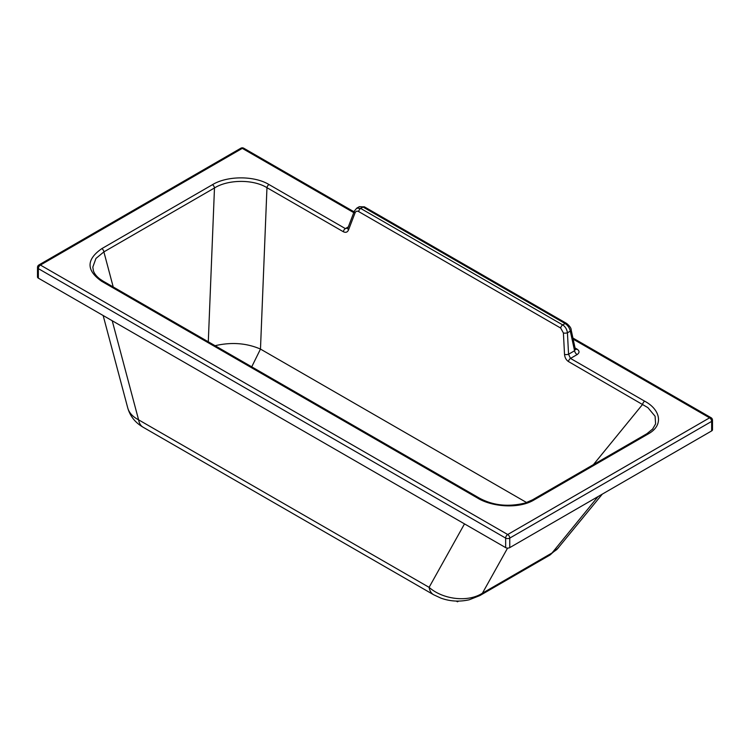 <?xml version="1.0" encoding="UTF-8"?>
<svg xmlns="http://www.w3.org/2000/svg" width="750" height="750" viewBox="0 0 750 750"><rect width="100%" height="100%" fill="white"/><g stroke="black" fill="none" stroke-linecap="round" stroke-linejoin="round"><path stroke-width="1.12" d="M37.5 267.441L37.5 276.956A2.916 1.688 0 0 0 38.353 278.147L505.65 547.612A2.916 1.688 0 0 0 509.766 547.612L711.647 430.922A2.916 1.688 0 0 0 712.5 429.731L712.5 420.216A2.916 1.688 180 0 1 711.647 421.397L509.766 538.097A2.916 1.688 180 0 1 505.65 538.097L38.353 268.631A2.916 1.688 180 0 1 37.5 267.441L37.5 267.441A2.916 2.916 0 0 1 38.953 264.919A2.916 1.688 60 0 1 40.416 265.059L242.297 148.369L353.766 212.644M38.353 278.147L38.353 268.631A2.916 1.678 -60 0 1 39.497 265.847A2.916 1.678 -60 0 1 40.416 265.059L507.703 534.525A2.916 1.688 -120 0 1 509.766 538.097L509.766 547.612M113.213 286.969L103.884 251.897L95.944 258.45L92.812 267.113L93.394 270.722M101.644 281.278A2.916 1.678 120 0 1 103.106 281.137L478.791 497.775A2.916 1.678 120 0 0 477.338 497.925C491.381 506.775 518.522 509.297 533.944 499.997L648.347 433.866C664.434 424.959 660.028 409.294 644.681 401.194L570.497 358.416L568.556 354.244L567.431 332.794C566.906 329.288 565.341 326.663 562.716 324.928L360.675 208.425L356.756 208.153L354.375 211.041A2.916 1.725 -159.1 0 0 355.069 212.841L348.553 229.884A2.916 1.725 -159.1 0 1 347.859 228.084L345.375 228.6L268.988 184.547C254.241 175.547 227.072 175.706 212.438 184.697L101.831 248.625C86.194 259.491 86.128 270.375 101.644 281.278L477.338 497.925M478.791 497.775C492.534 505.462 508.003 507.216 525.206 503.016L532.481 499.856A2.916 1.688 60 0 1 533.944 499.997M348.553 229.884C347.475 232.275 345.731 232.894 343.35 231.741L266.962 187.688C253.284 179.156 228.075 179.381 214.481 187.969L103.884 251.897A2.916 1.688 -120 0 0 101.831 248.625M532.481 499.856L646.884 433.725A2.916 1.688 60 0 1 648.347 433.866M208.294 341.794L214.481 187.969A2.916 1.688 -120 0 0 212.438 184.697M112.219 320.747L138.591 419.831C132.741 416.775 129.131 412.828 127.763 408L103.153 315.516M479.85 595.575A22.903 13.228 60 0 0 482.419 593.194C467.7 602.709 442.706 599.372 429.103 587.353A22.903 13.219 120 0 0 433.603 594.731L440.831 598.088C449.925 601.406 459.394 601.969 469.237 599.784L479.85 595.575L549.469 555.328A22.903 13.228 60 0 0 552.047 552.947L598.069 496.575M464.503 523.894L429.103 587.353L138.591 419.831A22.903 13.219 120 0 0 143.091 427.209L433.603 594.731M602.297 494.138L556.884 549.487L552.047 552.947L482.419 593.194L507.572 548.109M240.834 148.219A2.916 1.688 60 0 1 242.297 148.369A2.916 1.678 120 0 1 243.75 148.219A2.916 2.916 0 0 0 240.834 148.219L38.953 264.919M505.65 547.612L505.65 538.097A2.916 1.678 -60 0 1 507.703 534.525L709.584 417.834A2.916 1.678 120 0 1 711.038 417.684A2.916 2.916 0 0 1 712.5 420.216M356.756 208.153L359.344 206.662L363.066 207.047L360.675 208.425A2.916 1.678 -60 0 0 358.65 211.566C357.028 210.769 355.828 211.191 355.069 212.841M652.425 429.394L655.603 423.891L655.097 416.25L647.888 407.634L568.472 361.556C566.156 360.019 564.844 357.638 564.525 354.431L563.4 332.972A2.916 0.928 -3 0 0 567.431 332.794L570.319 331.125L574.556 350.775L575.316 349.163L571.163 329.925A2.916 1.275 167.8 0 1 570.319 331.125C569.475 327.787 567.741 325.266 565.106 323.55L562.716 324.928A2.916 1.678 -60 0 0 560.691 328.069L358.65 211.566M564.525 354.431A2.916 0.928 -3 0 0 568.556 354.244L574.556 350.775A3.75 2.166 60 0 0 577.134 354.581C579.694 352.706 579.637 350.878 576.984 349.088A3.75 2.166 -60 0 1 575.391 349.397M711.647 430.922L711.647 421.397A2.916 1.688 -120 0 0 709.584 417.834L573.159 339.159M593.419 464.634L642.647 404.334A2.916 1.678 -60 0 1 644.681 401.194M215.081 345.703C231.422 341.934 246.553 343.059 260.475 349.078L526.603 502.547M251.728 366.834L260.475 349.078L266.962 187.688A2.916 1.678 -60 0 1 268.988 184.547M457.472 601.097L457.472 601.781L456.244 601.069L457.462 601.781L458.653 601.097M38.034 266.062A2.916 1.378 19.1 0 1 39.497 265.847M348.309 226.903L345.375 228.6A2.916 1.678 -60 0 0 343.35 231.741M576.984 349.088L575.062 347.981M568.472 361.556A2.916 1.678 -60 0 1 570.497 358.416L577.134 354.581M563.4 332.972L560.691 328.069M566.559 323.409L364.519 206.906A2.916 1.678 120 0 0 363.066 207.047L565.106 323.55A2.916 1.678 120 0 1 566.559 323.409L566.559 323.409C569.719 326.006 571.247 328.181 571.163 329.925M103.106 281.137L99.713 278.888C96.159 276.084 94.003 273.178 93.234 270.159L93.234 270.178M558.591 547.659L549.469 555.328M347.859 228.084L354.375 211.041M359.344 206.662L364.519 206.906M143.091 427.209C135.262 422.662 130.162 416.259 127.763 408M646.884 433.725L652.978 428.756M243.75 148.219L354.075 211.838M572.916 338.034L711.038 417.684"/></g></svg>
